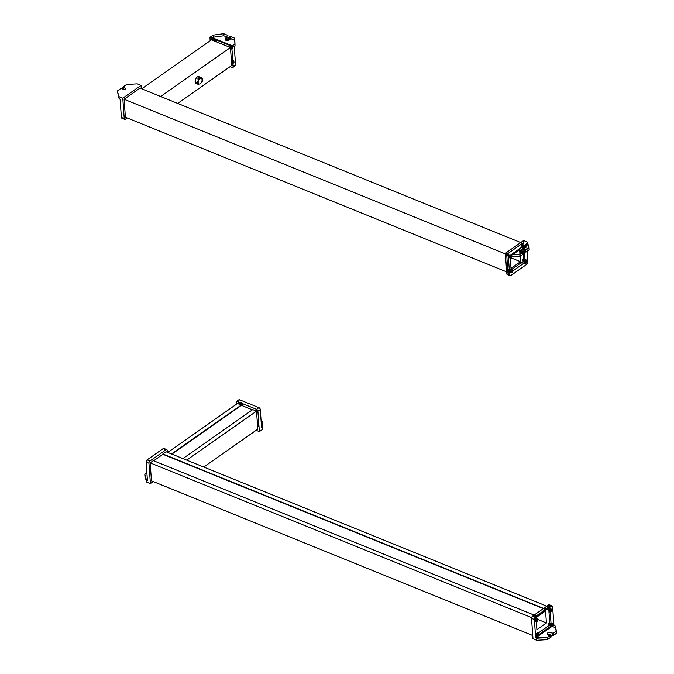 <?xml version="1.0" encoding="UTF-8"?>
<svg xmlns="http://www.w3.org/2000/svg" width="674" height="674" viewBox="0 0 674 674"><rect width="100%" height="100%" fill="white"/><g stroke="black" fill="none" stroke-linecap="round" stroke-linejoin="round"><path stroke-width="1.01" d="M230.449 47.534L160.656 96.508L141.7 88.825L211.493 39.842L230.449 47.534L231.738 65.504L177.7 103.425L231.738 65.504L230.449 47.534L211.493 39.842L141.7 88.825L160.656 96.508L230.449 47.534M118.986 96.643L119.13 98.716L117.318 90.99L118.986 96.643L122.778 98.185L124.235 118.573L121.396 117.419L120.082 99.103L119.13 98.716L117.318 90.99L120.89 88.488L123.519 89.263A1.238 0.674 -4.1 0 0 125.263 89.094A1.238 0.674 -4.1 0 0 125.111 88.151L123.005 87.005L126.569 84.503L137.226 83.846L126.569 84.503L122.904 87.165L125.111 88.151L125.179 89.145L125.111 88.151A1.238 0.674 175.9 0 1 125.549 88.614A1.238 0.674 175.9 0 1 124.858 89.28A1.238 0.674 175.9 0 1 123.519 89.263L120.89 88.488L117.318 90.99L119.13 98.716L120.082 99.103L121.396 117.419L124.235 118.573A1.651 0.927 112.1 0 0 124.673 119.365A1.651 0.927 112.1 0 0 125.398 119.214L127.192 117.95L125.398 119.214A1.651 0.927 -67.9 0 1 124.235 118.573L122.778 98.185L141.018 85.379L137.226 83.846L141.018 85.379L141.254 88.639L141.018 85.379L122.778 98.185L118.986 96.643M124.673 119.365L121.834 118.211A1.651 0.927 -67.9 0 1 121.396 117.419A1.651 0.927 112.1 0 0 122.55 118.06M123.157 88.698L123.056 87.317L123.157 88.698L124.698 89.33L123.157 88.698M124.555 89.356L123.569 88.867L124.555 89.356M123.098 88.387L123.022 87.3M120.351 106.576A4.726 2.662 112.1 0 0 120.713 107.975A4.726 2.662 -67.9 0 1 120.351 106.576L120.351 106.576A4.726 2.662 -67.9 0 1 120.494 104.824A4.726 2.662 112.1 0 0 120.351 106.576M139.965 88.117L522.544 243.297L506.68 254.435L124.1 99.246L139.965 88.117L124.1 99.246L506.68 254.435L507.969 272.406L125.389 117.225L124.1 99.246L125.389 117.225L507.969 272.406L509.409 271.395L507.969 272.406L506.68 254.435L522.544 243.297L139.965 88.117M511.145 270.181L510.151 256.356L519.671 249.675L520.336 263.366L523.833 261.276L523.218 252.733L523.833 261.276L520.665 263.5L519.671 249.675L510.151 256.356L511.145 270.181M522.99 249.54L522.544 243.297L522.99 249.54M520.53 261.714L510.235 257.535L520.53 261.714L511.018 268.395L511.119 269.836L520.64 263.155L520.53 261.714L520.64 263.155L511.119 269.836L511.018 268.395L520.53 261.714M527.388 242.101L529.208 249.827L527.388 242.101L523.597 240.567L524.279 250.062L523.597 240.567L505.357 253.365L509.148 254.907L519.806 254.25L519.949 256.322L509.3 256.979L509.148 254.907L509.3 256.979L508.348 256.592L509.662 274.916L506.823 273.762L505.357 253.365L506.823 273.762L509.662 274.916A1.651 0.927 112.1 0 0 510.1 275.7A1.651 0.927 112.1 0 0 510.816 275.556L509.687 275.093L510.816 275.556L526.942 264.233L524.102 263.079L508.129 274.293L524.102 263.079L526.942 264.233A1.651 0.927 112.1 0 0 527.902 262.11L526.588 243.794L527.54 244.173L527.388 242.101L529.056 247.754L525.484 250.256L522.856 249.481A1.238 0.674 -4.1 0 0 521.112 249.658A1.238 0.674 -4.1 0 0 521.263 250.593L523.369 251.747L519.806 254.25L509.148 254.907L505.357 253.365L523.597 240.567L527.388 242.101M510.1 275.7L507.252 274.545A1.651 0.927 -67.9 0 1 506.823 273.762A1.651 0.927 112.1 0 0 507.977 274.402M524.389 251.537L525.063 260.956L527.902 262.11L525.063 260.956A1.651 0.927 -67.9 0 1 524.102 263.079A1.651 0.927 112.1 0 0 525.063 260.956L524.389 251.537M507.842 255.075L507.918 256.112L507.842 255.075L507.918 256.112L509.957 256.937L507.918 256.112L507.842 255.075L510.083 255.985L507.842 255.075M508.87 269.415L508.946 270.451L508.87 269.415M509.3 269.811L509.359 270.619L509.3 269.811M522.611 259.768L522.687 260.804L522.611 259.768L522.687 260.804L524.936 261.714L524.861 260.678L522.611 259.768L524.861 260.678L524.936 261.714L522.687 260.804L522.611 259.768M521.583 245.429L521.659 246.465L521.583 245.429L521.659 246.465L523.909 247.375L523.833 246.339L521.583 245.429L523.833 246.339L523.909 247.375L521.659 246.465L521.583 245.429M510.159 257.021L510.083 255.985L510.159 257.021M511.187 271.361L511.111 270.325L511.187 271.361M527.902 262.11A1.651 0.927 -67.9 0 1 526.942 264.233L510.816 275.556A1.651 0.927 -67.9 0 1 509.662 274.916L508.348 256.592L526.588 243.794L527.902 262.11M511.844 272.473A1.651 0.927 112.1 0 0 512.804 270.35A1.651 0.927 112.1 0 0 511.65 269.71A1.651 0.927 112.1 0 0 510.69 271.833A1.651 0.927 112.1 0 0 511.844 272.473A1.651 0.927 -67.9 0 1 510.69 271.833A1.651 0.927 -67.9 0 1 511.65 269.71L511.052 269.465A1.651 0.927 112.1 0 0 510.092 271.588A1.651 0.927 112.1 0 0 511.246 272.229L511.844 272.473L511.246 272.229A1.651 0.927 112.1 0 0 512.206 270.106A1.651 0.927 112.1 0 0 511.052 269.465L511.65 269.71A1.651 0.927 -67.9 0 1 512.804 270.35A1.651 0.927 -67.9 0 1 511.844 272.473M510.816 258.125A1.651 0.927 112.1 0 0 511.777 256.002A1.651 0.927 112.1 0 0 510.622 255.362A1.651 0.927 112.1 0 0 509.662 257.485A1.651 0.927 112.1 0 0 510.816 258.125A1.651 0.927 -67.9 0 1 509.662 257.485A1.651 0.927 -67.9 0 1 510.622 255.362L510.024 255.117A1.651 0.927 112.1 0 0 509.072 256.887A1.651 0.927 -67.9 0 1 510.024 255.117L510.622 255.362A1.651 0.927 -67.9 0 1 511.777 256.002A1.651 0.927 -67.9 0 1 510.816 258.125L510.218 257.881L510.816 258.125M525.594 262.826A1.651 0.927 112.1 0 0 526.554 260.703A1.651 0.927 112.1 0 0 525.4 260.063A1.651 0.927 112.1 0 0 524.439 262.186A1.651 0.927 112.1 0 0 525.594 262.826A1.651 0.927 -67.9 0 1 524.439 262.186A1.651 0.927 -67.9 0 1 525.4 260.063L524.793 259.819A1.651 0.927 112.1 0 0 523.841 261.942A1.651 0.927 112.1 0 0 524.995 262.582L525.594 262.826L524.995 262.582A1.651 0.927 112.1 0 0 525.956 260.459A1.651 0.927 112.1 0 0 524.793 259.819L525.4 260.063A1.651 0.927 -67.9 0 1 526.554 260.703A1.651 0.927 -67.9 0 1 525.594 262.826M524.566 248.479A1.651 0.927 112.1 0 0 525.526 246.355A1.651 0.927 112.1 0 0 524.372 245.715A1.651 0.927 112.1 0 0 523.412 247.838A1.651 0.927 112.1 0 0 524.566 248.479A1.651 0.927 -67.9 0 1 523.412 247.838A1.651 0.927 -67.9 0 1 524.372 245.715L523.765 245.471A1.651 0.927 112.1 0 0 522.813 247.594A1.651 0.927 112.1 0 0 523.968 248.234L524.566 248.479L523.968 248.234A1.651 0.927 112.1 0 0 524.928 246.111A1.651 0.927 112.1 0 0 523.765 245.471L524.372 245.715A1.651 0.927 -67.9 0 1 525.526 246.355A1.651 0.927 -67.9 0 1 524.566 248.479M511.052 269.465A1.651 0.927 -67.9 0 1 512.206 270.106A1.651 0.927 -67.9 0 1 511.246 272.229A1.651 0.927 -67.9 0 1 510.092 271.588A1.651 0.927 -67.9 0 1 511.052 269.465M523.765 245.471A1.651 0.927 -67.9 0 1 524.928 246.111A1.651 0.927 -67.9 0 1 523.968 248.234A1.651 0.927 -67.9 0 1 522.813 247.594A1.651 0.927 -67.9 0 1 523.765 245.471M523.833 246.339L523.909 247.375L523.833 246.339M510.218 257.881A1.651 0.927 112.1 0 0 511.178 255.758A1.651 0.927 112.1 0 0 510.024 255.117A1.651 0.927 -67.9 0 1 511.178 255.758A1.651 0.927 -67.9 0 1 510.218 257.881M524.793 259.819A1.651 0.927 -67.9 0 1 525.956 260.459A1.651 0.927 -67.9 0 1 524.995 262.582A1.651 0.927 -67.9 0 1 523.841 261.942A1.651 0.927 -67.9 0 1 524.793 259.819M524.861 260.678L524.936 261.714L524.861 260.678M523.42 252.809L523.319 251.427L521.263 250.593L521.364 251.983L523.42 252.809L521.364 251.983L521.263 250.593A1.238 0.674 175.9 0 1 521.112 249.658A1.238 0.674 175.9 0 1 522.856 249.481L524.903 250.315L525.004 251.697L522.957 250.863L525.004 251.697L524.903 250.315L529.056 247.754L529.208 249.827L526.032 252.059L525.484 250.256L525.585 251.646L525.004 251.697L525.981 251.36L526.032 252.059L523.529 251.183L525.745 252.084L525.695 251.394L526.032 252.059L529.208 249.827L527.54 244.173L526.588 243.794L508.348 256.592L519.949 256.322L519.806 254.25L523.369 251.747L523.471 253.129L523.319 251.427L523.42 252.809M521.297 250.989A1.238 0.674 -4.1 0 0 521.364 251.983A1.238 0.674 175.9 0 1 521.297 250.989M520.834 252.354A2.064 1.121 175.9 0 1 521.103 250.517A2.064 1.121 -4.1 0 0 520.834 252.354L523.049 253.247L523.125 254.098L519.949 256.322L523.125 254.098L523.049 253.247L520.834 252.354L520.884 253.045L520.834 252.354M520.985 251.276A2.064 1.121 -4.1 0 0 520.884 253.045L523.1 253.938L523.049 253.247L523.1 253.938L520.884 253.045A2.064 1.121 175.9 0 1 520.985 251.276M523.125 253.323L523.125 254.098M213.11 35.141L213.262 37.213L223.785 35.773L223.633 33.7L213.11 35.141L209.934 37.365L210.178 40.769L209.934 37.365L231.738 46.211L234.906 43.979L234.695 38.182L235.058 46.051L234.906 43.979L231.738 46.211L233.196 66.6L231.738 46.211L209.934 37.365L213.11 35.141L223.633 33.7L227.905 35.427L226.237 36.952A1.238 0.674 -4.1 0 0 226.388 37.887A1.238 0.674 -4.1 0 0 228.132 37.719L230.424 36.455L234.695 38.182L230.424 36.455L230.525 37.837L229.944 37.896L229.851 36.514L228.132 37.719L228.225 39.1L229.944 37.896L228.225 39.1L228.132 37.719A1.238 0.674 175.9 0 1 226.388 37.887A1.238 0.674 175.9 0 1 226.237 36.952L227.905 35.427L223.633 33.7L223.785 35.773L226.397 36.834L223.785 35.773L213.262 37.213L213.11 35.141M234.409 65.799A1.651 1.028 -125.1 0 0 235.58 64.931L234.266 46.616L235.058 46.051L234.838 40.263L235.058 46.051L234.266 46.616L235.58 64.931L233.196 66.6L235.58 64.931A1.651 1.028 54.9 0 1 235.26 65.766L232.884 67.442A1.651 1.028 -125.1 0 0 233.196 66.6A1.651 1.028 54.9 0 1 232.033 67.467A1.651 1.028 -125.1 0 0 232.884 67.442M233.204 66.65L232.033 67.467L233.204 66.65M212.647 40.314L212.462 37.769L213.262 37.213L212.462 37.769L212.647 40.314M230.07 66.675L232.033 67.467L230.07 66.675M234.367 65.782L231.679 64.696L234.367 65.782M231.165 47.087L230.457 47.584L231.165 47.087L231.241 48.124L231.165 47.087L231.241 48.124L230.525 48.621L231.241 48.124L231.165 47.087M214.736 40.423L214.071 40.887L214.736 40.423L214.366 41.013L214.736 40.423L215.208 41.35L214.736 40.423M232.193 61.427L231.485 61.924L232.193 61.427L232.269 62.463L232.193 61.427L232.269 62.463L231.553 62.96L232.269 62.463L232.193 61.427M234.266 46.616L212.462 37.769L234.266 46.616M232.833 62.977A1.651 1.028 54.9 0 1 231.468 61.081A1.651 1.028 54.9 0 1 232.631 60.213A1.651 1.028 54.9 0 1 233.996 62.109A1.651 1.028 54.9 0 1 232.833 62.977A1.651 1.028 -125.1 0 0 233.996 62.109A1.651 1.028 -125.1 0 0 232.631 60.213L232.126 60.567A1.651 1.028 54.9 0 1 233.49 62.463A1.651 1.028 54.9 0 1 232.328 63.331L232.833 62.977L232.328 63.331A1.651 1.028 54.9 0 1 231.544 62.733A1.651 1.028 -125.1 0 0 232.328 63.331A1.651 1.028 -125.1 0 0 233.49 62.463A1.651 1.028 -125.1 0 0 232.126 60.567L232.631 60.213A1.651 1.028 -125.1 0 0 231.468 61.081A1.651 1.028 -125.1 0 0 232.833 62.977M231.805 48.638A1.651 1.028 54.9 0 1 230.441 46.742A1.651 1.028 54.9 0 1 231.603 45.866A1.651 1.028 54.9 0 1 232.968 47.761A1.651 1.028 54.9 0 1 231.805 48.638A1.651 1.028 -125.1 0 0 232.968 47.761A1.651 1.028 -125.1 0 0 231.603 45.866L231.098 46.22A1.651 1.028 54.9 0 1 232.463 48.115A1.651 1.028 54.9 0 1 231.3 48.983L231.805 48.638L231.3 48.983A1.651 1.028 54.9 0 1 230.508 48.393A1.651 1.028 -125.1 0 0 231.3 48.983A1.651 1.028 -125.1 0 0 232.463 48.115A1.651 1.028 -125.1 0 0 231.098 46.22L231.603 45.866A1.651 1.028 -125.1 0 0 230.441 46.742A1.651 1.028 -125.1 0 0 231.805 48.638M214.307 40.988A1.651 1.028 54.9 0 1 214.105 39.505A1.651 1.028 54.9 0 1 215.175 39.202A1.651 1.028 54.9 0 1 216.354 40.415A1.651 1.028 54.9 0 1 216.354 41.813A1.651 1.028 -125.1 0 0 216.354 40.415A1.651 1.028 -125.1 0 0 215.175 39.202L214.669 39.555A1.651 1.028 54.9 0 1 216.034 41.687A1.651 1.028 -125.1 0 0 214.669 39.555L215.175 39.202A1.651 1.028 -125.1 0 0 214.105 39.505A1.651 1.028 -125.1 0 0 214.307 40.988M231.384 60.534A1.651 1.028 54.9 0 1 232.126 60.567A1.651 1.028 -125.1 0 0 231.384 60.534M213.548 40.676A1.651 1.028 54.9 0 1 214.669 39.555A1.651 1.028 -125.1 0 0 213.548 40.676M229.969 47.34A1.651 1.028 54.9 0 1 231.098 46.22A1.651 1.028 -125.1 0 0 229.969 47.34M226.329 38.334L226.296 37.854L226.329 38.334A1.238 0.674 -4.1 0 0 226.489 39.277A1.238 0.674 -4.1 0 0 228.225 39.1A1.238 0.674 175.9 0 1 226.489 39.277A1.238 0.674 175.9 0 1 226.329 38.334L226.809 37.997L226.329 38.334M228.857 39.353A2.064 1.121 175.9 0 1 225.958 39.648A2.064 1.121 175.9 0 1 225.697 38.073L225.748 38.763A2.064 1.121 -4.1 0 0 226.009 40.339A2.064 1.121 -4.1 0 0 228.907 40.052L228.857 39.353L231.005 38.03L230.525 37.837L231.047 38.721L234.771 40.229L230.761 38.747L230.71 38.056L228.857 39.353L228.907 40.052L230.761 38.747L228.907 40.052A2.064 1.121 175.9 0 1 226.009 40.339A2.064 1.121 175.9 0 1 225.748 38.763L226.152 37.761L225.697 38.073A2.064 1.121 -4.1 0 0 225.958 39.648A2.064 1.121 -4.1 0 0 228.857 39.353M226.178 38.469L225.748 38.763L226.178 38.469M230.71 38.056L231.047 38.721L230.71 38.056M229.944 37.896L230.525 37.837L230.424 36.455L229.851 36.514L229.944 37.896M199.605 77.333A3.69 2.081 112.1 0 0 196.825 77.384A3.69 2.081 112.1 0 0 195.157 81.739A3.69 2.081 112.1 0 0 197.457 83.349M199.984 77.855A3.05 1.719 -67.9 0 1 200.321 78.353A3.05 1.719 112.1 0 0 199.984 77.855M198.426 84.385L198.426 84.385A3.69 2.081 -67.9 0 1 197.743 82.792A3.69 2.081 112.1 0 0 198.426 84.385L198.35 83.332L198.426 84.385M198.417 84.267A3.69 2.081 112.1 0 0 199.15 84.014A3.69 2.081 -67.9 0 1 198.417 84.267M201.796 77.881L200.052 77.249L201.796 77.881L201.871 78.925A3.05 1.719 -67.9 0 1 202.065 79.759A3.05 1.719 -67.9 0 1 201.998 80.779L202.074 81.824L201.998 80.779A3.05 1.719 112.1 0 0 202.065 79.759A3.05 1.719 112.1 0 0 201.871 78.925L201.796 77.881A3.69 2.081 -67.9 0 1 202.478 79.473A3.69 2.081 -67.9 0 1 202.074 81.824L201.484 82.262L202.074 81.824A3.69 2.081 112.1 0 0 202.478 79.473A3.69 2.081 112.1 0 0 201.796 77.881L198.906 76.659A3.69 2.081 -67.9 0 0 196.336 77.948A3.69 2.081 -67.9 0 0 195.157 81.739L197.743 82.792L195.157 81.739A3.69 2.081 -67.9 0 0 196.134 83.5L198.4 84.427M201.037 78.243L200.094 77.864A3.05 1.719 112.1 0 0 198.013 79.305A3.05 1.719 -67.9 0 1 200.094 77.864L200.052 77.249A3.69 2.081 112.1 0 0 197.937 78.732L198.148 80.442A3.69 2.081 112.1 0 0 197.743 82.792A3.69 2.081 -67.9 0 1 198.148 80.442L198.223 81.487A3.05 1.719 112.1 0 0 198.156 82.506A3.05 1.719 112.1 0 0 198.35 83.332A3.05 1.719 -67.9 0 1 198.156 82.506A3.05 1.719 -67.9 0 1 198.223 81.487L197.937 78.732A3.69 2.081 -67.9 0 1 200.052 77.249L200.65 78.058M198.156 82.506A3.05 1.719 -67.9 0 1 199.925 78.572A3.05 1.719 -67.9 0 1 202.065 79.759A3.05 1.719 -67.9 0 1 200.296 83.686A3.05 1.719 -67.9 0 1 198.156 82.506A3.05 1.719 112.1 0 0 198.965 83.964A3.05 1.719 112.1 0 0 201.088 82.894A3.05 1.719 112.1 0 0 202.065 79.759A3.05 1.719 112.1 0 0 201.256 78.302A3.05 1.719 112.1 0 0 199.133 79.372A3.05 1.719 112.1 0 0 198.156 82.506M203.767 467.048L257.805 429.127L203.767 467.048M237.56 403.465L167.767 452.439L237.56 403.465L241.351 404.998L171.558 453.981L167.767 452.439L171.558 453.981L241.376 405.344L237.56 403.465M252.725 409.615L182.932 458.59L252.725 409.615L256.516 411.148L186.723 460.131L182.932 458.59L186.723 460.131L256.516 411.148L257.805 429.127L256.516 411.148L252.725 409.615M171.887 454.116L241.376 405.344L252.421 409.826L241.376 405.344L171.887 454.116M164.313 449.053A1.651 0.927 112.1 0 0 163.184 448.589L147.058 459.904A1.651 0.927 112.1 0 0 146.098 462.035L147.412 480.351L146.46 479.964L146.612 482.045L144.944 476.392L144.792 474.311L146.46 479.964L147.412 480.351L146.098 462.035L148.937 463.19L150.403 483.578L146.612 482.045L144.792 474.311L144.944 476.392L146.612 482.045L150.403 483.578L148.937 463.19L146.098 462.035A1.651 0.927 -67.9 0 1 147.058 459.904L149.898 461.058A1.651 0.927 112.1 0 0 148.937 463.19A1.651 0.927 -67.9 0 1 149.898 461.058L147.058 459.904L163.184 448.589L166.023 449.743L149.898 461.058L166.023 449.743L163.184 448.589A1.651 0.927 -67.9 0 1 163.9 448.446L166.748 449.6A1.651 0.927 112.1 0 0 166.023 449.743A1.651 0.927 -67.9 0 1 167.177 450.384A1.651 0.927 112.1 0 0 166.748 449.6M167.312 452.262L167.177 450.384L167.312 452.262M153.259 481.573L150.403 483.578L153.259 481.573M146.873 472.853L144.792 474.311L146.873 472.853M151.456 480.84L532.746 635.506L151.456 480.84L150.167 462.87L153.335 460.645L535.923 615.825L153.335 460.645L150.167 462.87L531.609 617.595L150.167 462.87L151.456 480.84M535.476 635.018L549.9 624.891L548.611 606.92L166.031 451.74L548.611 606.92L545.434 609.144L162.855 453.964L166.031 451.74L162.855 453.964L545.434 609.144L546.429 622.97L536.133 618.799L546.429 622.97L536.908 629.651L535.923 615.825L534.28 616.98L535.923 615.825L536.908 629.651L546.429 622.97L545.434 609.144L548.611 606.92L549.9 624.891L535.476 635.018M162.881 454.31L153.664 460.78L162.881 454.31L545.46 609.49L535.948 616.171L536.049 617.611L545.569 610.93L545.46 609.49L162.881 454.31M545.46 609.49L545.569 610.93L536.049 617.611L535.948 616.171L545.46 609.49M549.74 605.387A1.651 0.927 -67.9 0 1 549.765 605.564A1.651 0.927 112.1 0 0 548.602 604.923L532.477 616.247A1.651 0.927 112.1 0 0 531.525 618.37A1.651 0.927 -67.9 0 1 532.477 616.247L535.324 617.401L532.477 616.247L548.602 604.923L551.45 606.078L535.324 617.401A1.651 0.927 112.1 0 0 534.364 619.524L531.525 618.37L532.982 638.758L536.774 640.3L536.622 638.227L547.28 637.57L547.431 639.643L536.774 640.3L532.982 638.758L531.525 618.37L534.364 619.524L535.678 637.84L536.622 638.227L536.774 640.3L547.431 639.643L550.995 637.141L548.889 635.995A1.238 0.674 175.9 0 1 548.636 635.135A1.238 0.674 -4.1 0 0 548.889 635.995L550.944 636.829L550.843 635.447L551.096 636.981L547.431 639.643L547.28 637.57L550.456 635.346L550.995 637.141L550.995 635.599L550.498 636.037L550.431 635.186L548.215 634.293A2.064 1.121 175.9 0 1 547.954 632.726A2.064 1.121 175.9 0 1 550.86 632.439L553.413 633.998L552.436 634.327L552.528 635.717L556.682 633.156L554.87 625.421L556.682 633.156L554.87 625.421L553.918 625.042L552.604 606.718L549.765 605.564L551.222 625.961L555.014 627.502L551.222 625.961L549.765 605.564L552.604 606.718A1.651 0.927 112.1 0 0 552.166 605.934A1.651 0.927 112.1 0 0 551.45 606.078L548.602 604.923A1.651 0.927 -67.9 0 1 549.327 604.78L552.166 605.934M535.611 636.922L551.222 625.961L535.611 636.922M548.746 624.25L548.67 623.214L548.746 624.25L548.67 623.214L550.911 624.124L550.987 625.16L548.746 624.25L550.987 625.16L550.911 624.124L548.67 623.214L548.746 624.25M547.718 609.911L547.642 608.875L547.718 609.911L547.642 608.875L549.883 609.785L549.959 610.821L547.718 609.911L549.959 610.821L549.883 609.785L547.642 608.875L547.718 609.911M537.237 634.815L535.409 634.066L537.237 634.815L537.161 633.771L537.237 634.815L537.161 633.771L535.333 633.029L537.161 633.771L537.237 634.815M536.209 620.468L534.381 619.726L536.209 620.468L536.133 619.431L536.209 620.468L536.133 619.431L534.448 618.749L536.133 619.431L536.209 620.468M534.364 619.524A1.651 0.927 -67.9 0 1 535.324 617.401L551.45 606.078A1.651 0.927 -67.9 0 1 552.604 606.718L553.918 625.042L535.678 637.84L534.364 619.524M550.422 609.161A1.651 0.927 112.1 0 0 549.462 611.284A1.651 0.927 112.1 0 0 550.616 611.925A1.651 0.927 112.1 0 0 551.576 609.802A1.651 0.927 112.1 0 0 550.422 609.161A1.651 0.927 -67.9 0 1 551.576 609.802A1.651 0.927 -67.9 0 1 550.616 611.925L550.018 611.68A1.651 0.927 112.1 0 0 550.978 609.557A1.651 0.927 112.1 0 0 549.824 608.917L550.422 609.161L549.824 608.917A1.651 0.927 112.1 0 0 548.863 611.04A1.651 0.927 112.1 0 0 550.018 611.68L550.616 611.925A1.651 0.927 -67.9 0 1 549.462 611.284A1.651 0.927 -67.9 0 1 550.422 609.161M551.45 623.509A1.651 0.927 112.1 0 0 550.49 625.632A1.651 0.927 112.1 0 0 551.644 626.272A1.651 0.927 112.1 0 0 552.604 624.149A1.651 0.927 112.1 0 0 551.45 623.509A1.651 0.927 -67.9 0 1 552.604 624.149A1.651 0.927 -67.9 0 1 551.644 626.272L551.046 626.028A1.651 0.927 112.1 0 0 552.006 623.905A1.651 0.927 112.1 0 0 550.852 623.265L551.45 623.509L550.852 623.265A1.651 0.927 112.1 0 0 549.891 625.388A1.651 0.927 112.1 0 0 551.046 626.028L551.644 626.272A1.651 0.927 -67.9 0 1 550.49 625.632A1.651 0.927 -67.9 0 1 551.45 623.509M536.673 618.808A1.651 0.927 112.1 0 0 535.712 620.931A1.651 0.927 112.1 0 0 536.875 621.571A1.651 0.927 112.1 0 0 537.827 619.448A1.651 0.927 112.1 0 0 536.673 618.808A1.651 0.927 -67.9 0 1 537.827 619.448A1.651 0.927 -67.9 0 1 536.875 621.571L536.268 621.335A1.651 0.927 112.1 0 0 537.229 619.204A1.651 0.927 112.1 0 0 536.074 618.564L536.673 618.808L536.074 618.564A1.651 0.927 112.1 0 0 535.114 620.687A1.651 0.927 112.1 0 0 536.268 621.335L536.875 621.571A1.651 0.927 -67.9 0 1 535.712 620.931A1.651 0.927 -67.9 0 1 536.673 618.808M537.7 633.156A1.651 0.927 112.1 0 0 536.74 635.279A1.651 0.927 112.1 0 0 537.903 635.919A1.651 0.927 112.1 0 0 538.855 633.796A1.651 0.927 112.1 0 0 537.7 633.156A1.651 0.927 -67.9 0 1 538.855 633.796A1.651 0.927 -67.9 0 1 537.903 635.919L537.296 635.675A1.651 0.927 112.1 0 0 538.256 633.552A1.651 0.927 112.1 0 0 537.102 632.911L537.7 633.156L537.102 632.911A1.651 0.927 112.1 0 0 536.142 635.034A1.651 0.927 112.1 0 0 537.296 635.675L537.903 635.919A1.651 0.927 -67.9 0 1 536.74 635.279A1.651 0.927 -67.9 0 1 537.7 633.156M550.018 611.68A1.651 0.927 -67.9 0 1 548.863 611.04A1.651 0.927 -67.9 0 1 549.824 608.917A1.651 0.927 -67.9 0 1 550.978 609.557A1.651 0.927 -67.9 0 1 550.018 611.68M549.959 610.821L549.883 609.785L549.959 610.821M537.296 635.675A1.651 0.927 -67.9 0 1 536.142 635.034A1.651 0.927 -67.9 0 1 537.102 632.911A1.651 0.927 -67.9 0 1 538.256 633.552A1.651 0.927 -67.9 0 1 537.296 635.675M551.046 626.028A1.651 0.927 -67.9 0 1 549.891 625.388A1.651 0.927 -67.9 0 1 550.852 623.265A1.651 0.927 -67.9 0 1 552.006 623.905A1.651 0.927 -67.9 0 1 551.046 626.028M550.987 625.16L550.911 624.124L550.987 625.16M536.268 621.335A1.651 0.927 -67.9 0 1 535.114 620.687A1.651 0.927 -67.9 0 1 536.074 618.564A1.651 0.927 -67.9 0 1 537.229 619.204A1.651 0.927 -67.9 0 1 536.268 621.335M550.481 634.883L552.528 635.717L550.481 634.883M548.838 635.211L548.889 635.995L548.838 635.211M547.608 633.846A2.064 1.121 -4.1 0 0 548.265 634.984L548.215 634.293L548.265 634.984L550.473 635.877L550.431 635.186L550.49 635.885L548.265 634.984A2.064 1.121 175.9 0 1 547.608 633.846M550.498 635.262L550.498 636.037M553.413 633.998L553.362 633.307L556.53 631.075L556.682 633.156L553.11 635.658L553.068 633.333L550.86 632.439A2.064 1.121 -4.1 0 0 547.954 632.726A2.064 1.121 -4.1 0 0 548.215 634.293L550.456 635.346L547.28 637.57L535.678 637.84L553.918 625.042L554.87 625.421L556.53 631.075L553.068 633.333L553.413 633.998M552.436 634.327L553.017 634.276L553.11 635.658L552.528 635.717L552.436 634.327M262.531 429.38L262.169 421.511L261.108 421.073L262.169 421.511L262.531 429.38L259.364 431.604L257.898 411.207L260.282 409.539L261.596 427.864L262.388 427.308L261.596 427.864L260.282 409.539L257.898 411.207A1.651 1.028 -125.1 0 0 256.533 409.312L237.265 401.502A1.651 1.028 -125.1 0 0 236.414 401.527A1.651 1.028 -125.1 0 0 236.102 402.37L236.245 404.383L236.102 402.37L238.478 400.701L236.102 402.37A1.651 1.028 54.9 0 1 237.265 401.502L239.649 399.825L237.265 401.502L256.533 409.312L258.917 407.644L256.533 409.312A1.651 1.028 54.9 0 1 257.898 411.207L259.364 431.604L256.137 430.298L259.364 431.604L262.531 429.38L262.321 423.584L262.531 429.38M236.414 401.527L238.798 399.859A1.651 1.028 54.9 0 1 239.649 399.825A1.651 1.028 -125.1 0 0 238.478 400.701L238.714 403.928L238.478 400.701A1.651 1.028 54.9 0 1 238.478 400.651M239.649 399.825L258.917 407.644A1.651 1.028 54.9 0 1 260.282 409.539A1.651 1.028 -125.1 0 0 258.917 407.644L239.649 399.825M258.319 425.917L257.611 426.415L258.319 425.917L258.243 424.873L258.319 425.917L258.243 424.873L257.535 425.378L258.243 424.873L258.319 425.917M239.969 404.442L240.787 403.869L240.567 404.686L240.787 403.869L239.969 404.442M241.14 404.914L240.787 403.869L241.14 404.914M257.291 411.57L256.583 412.067L257.291 411.57L257.215 410.533L257.291 411.57L257.215 410.533L256.398 411.106L257.215 410.533L257.291 411.57M257.594 426.238L259.018 426.819L257.594 426.238M241.225 402.656A1.651 1.028 54.9 0 1 242.564 404.358A1.651 1.028 54.9 0 1 241.764 405.504A1.651 1.028 -125.1 0 0 242.564 404.358A1.651 1.028 -125.1 0 0 241.225 402.656A1.651 1.028 -125.1 0 0 240.121 403.035A1.651 1.028 -125.1 0 0 240.508 404.661A1.651 1.028 54.9 0 1 240.121 403.035A1.651 1.028 54.9 0 1 241.225 402.656L240.728 403.001L241.225 402.656M257.965 412.117A1.651 1.028 54.9 0 1 257.856 412.084A1.651 1.028 54.9 0 1 256.651 410.811A1.651 1.028 54.9 0 1 256.727 409.413A1.651 1.028 -125.1 0 0 256.651 410.811A1.651 1.028 -125.1 0 0 257.856 412.084L257.35 412.437A1.651 1.028 54.9 0 1 256.567 411.839A1.651 1.028 -125.1 0 0 257.35 412.437L257.856 412.084A1.651 1.028 -125.1 0 0 257.965 412.117M258.681 423.66A1.651 1.028 54.9 0 1 258.799 423.71A1.651 1.028 -125.1 0 0 258.681 423.66A1.651 1.028 -125.1 0 0 257.519 424.527A1.651 1.028 -125.1 0 0 258.883 426.423A1.651 1.028 54.9 0 1 257.519 424.527A1.651 1.028 54.9 0 1 258.681 423.66L258.184 424.013L258.681 423.66M258.993 426.465A1.651 1.028 54.9 0 1 258.883 426.423L258.378 426.777A1.651 1.028 54.9 0 1 257.594 426.187A1.651 1.028 -125.1 0 0 258.378 426.777L258.883 426.423A1.651 1.028 -125.1 0 0 258.993 426.465M239.649 404.307A1.651 1.028 54.9 0 1 240.728 403.001A1.651 1.028 54.9 0 1 241.89 404.181A1.651 1.028 54.9 0 1 241.932 405.571A1.651 1.028 -125.1 0 0 241.89 404.181A1.651 1.028 -125.1 0 0 240.728 403.001A1.651 1.028 -125.1 0 0 239.649 404.307M257.434 423.988A1.651 1.028 54.9 0 1 258.184 424.013A1.651 1.028 54.9 0 1 258.85 424.477A1.651 1.028 -125.1 0 0 258.184 424.013A1.651 1.028 -125.1 0 0 257.434 423.988M259.018 426.844A1.651 1.028 54.9 0 1 258.378 426.777A1.651 1.028 -125.1 0 0 259.018 426.844M256.078 410.972A1.651 1.028 54.9 0 1 257.038 409.632A1.651 1.028 -125.1 0 0 256.078 410.972M257.99 412.496A1.651 1.028 54.9 0 1 257.35 412.437A1.651 1.028 -125.1 0 0 257.99 412.496M262.245 423.55L261.251 423.154L262.245 423.55M258.681 422.109L257.291 422.034L257.426 421.191L257.476 421.907L258.681 422.109M258.378 419.969L258.428 420.66L258.378 419.969L257.198 420.627L258.091 419.995L258.142 420.694L258.378 419.969M257.982 420.803L258.049 421.848L257.982 420.803M257.241 421.317L258.428 420.66L257.241 421.317M123.502 88.875L123.452 88.184M123.005 88.547L122.904 87.165M523.563 252.969L523.471 251.587M201.256 78.302L199.681 77.662M198.965 83.964L198.383 83.728M550.995 635.599L551.096 636.981"/></g></svg>
